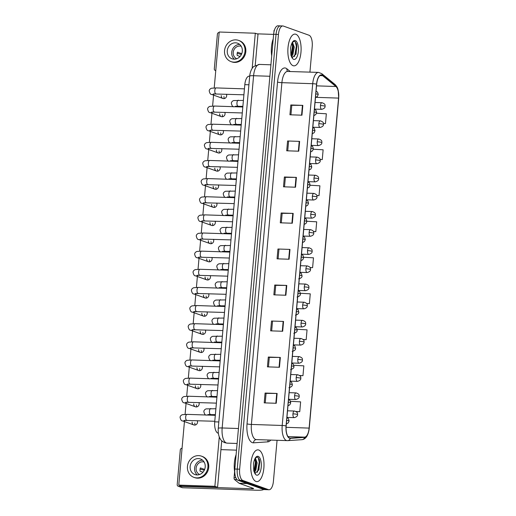 <?xml version="1.0" encoding="UTF-8"?>
<svg xmlns="http://www.w3.org/2000/svg" width="516" height="516" viewBox="0 0 516 516"><rect width="100%" height="100%" fill="white"/><g stroke="black" fill="none" stroke-linecap="round" stroke-linejoin="round"><path stroke-width="0.77" d="M218.365 433.201A9.933 4.134 -88.1 0 1 217.9 433.105A9.933 4.134 -88.1 0 1 214.727 421.83L244.816 84.65A9.933 4.134 -88.1 0 1 249.202 76.174L249.692 76.187M255.975 481.447A15.893 6.618 91.9 0 0 256.845 481.615A15.893 6.618 91.9 0 0 263.94 467.006A15.893 6.618 91.9 0 0 258.78 450.023A15.893 6.618 91.9 0 0 257.91 449.855A15.893 6.618 91.9 0 0 250.815 464.458A15.893 6.618 91.9 0 0 255.975 481.447A15.893 6.618 91.9 0 0 256.845 481.615A15.893 6.618 91.9 0 0 263.94 467.006A15.893 6.618 91.9 0 0 258.78 450.023A15.893 6.618 91.9 0 0 257.91 449.855A15.893 6.618 91.9 0 0 250.815 464.458A15.893 6.618 91.9 0 0 255.975 481.447M293.082 65.687A15.893 6.618 91.9 0 0 293.952 65.855A15.893 6.618 91.9 0 0 301.041 51.245A15.893 6.618 91.9 0 0 295.887 34.262A15.893 6.618 91.9 0 0 295.017 34.095A15.893 6.618 91.9 0 0 287.922 48.697A15.893 6.618 91.9 0 0 293.082 65.687A15.893 6.618 91.9 0 0 293.952 65.855A15.893 6.618 91.9 0 0 301.041 51.245A15.893 6.618 91.9 0 0 295.887 34.262A15.893 6.618 91.9 0 0 295.017 34.095A15.893 6.618 91.9 0 0 287.922 48.697A15.893 6.618 91.9 0 0 293.082 65.687M289.56 437.981A10.597 4.412 -88.1 0 1 286.174 425.958L316.676 84.185A10.597 4.412 -88.1 0 1 321.352 75.142A10.597 4.412 -88.1 0 1 322.668 75.684L335.916 86.501A10.597 4.412 -88.1 0 1 338.567 98.098L309.116 428.099A10.597 4.412 -88.1 0 1 304.627 437.136L290.321 438.09A10.597 4.412 -88.1 0 1 290.14 438.097A10.597 4.412 -88.1 0 1 289.56 437.981M289.534 438.245A10.862 4.521 91.9 0 0 290.321 438.355L304.621 437.4A10.862 4.521 91.9 0 0 309.226 428.138L338.677 98.137A10.862 4.521 91.9 0 0 335.961 86.249L322.713 75.433A10.862 4.521 91.9 0 0 316.566 84.147L286.064 425.919A10.862 4.521 91.9 0 0 289.534 438.245M309.929 72.111L312.212 46.524A9.933 4.134 91.9 0 0 309.039 35.249L283.374 26.064A9.933 4.134 91.9 0 0 282.832 25.961L280.427 25.884A9.933 4.134 91.9 0 0 276.041 34.359L237.237 469.108A9.933 4.134 91.9 0 0 240.417 480.377L266.075 489.561A9.933 4.134 91.9 0 0 266.624 489.665A9.933 4.134 91.9 0 1 266.075 489.561L240.417 480.377A9.933 4.134 91.9 0 1 237.237 469.108L276.041 34.359A9.933 4.134 91.9 0 1 280.427 25.884A9.933 4.134 91.9 0 1 280.968 25.987M290.947 114.823L291.792 105.303L302.834 105.374L290.798 104.967L289.928 114.791L301.957 115.191L302.834 105.374M291.792 105.322L290.798 104.967M287.586 140.978L299.622 141.384L287.586 140.978L286.709 150.801L298.745 151.201L299.622 141.384M284.516 186.844L285.367 177.323L296.41 177.394L284.374 176.988L283.497 186.811L295.533 187.211L296.41 177.394M285.367 177.343L284.374 176.988M281.304 222.854L282.155 213.334L293.191 213.405L281.162 212.998L280.285 222.822L292.32 223.222L293.191 213.405M282.149 213.353L281.162 212.998M265.23 402.906L266.082 393.385L277.124 393.456L265.089 393.05L264.211 402.873L276.247 403.28L277.124 393.456M266.082 393.405L265.089 393.05M268.449 366.895L269.294 357.375L280.336 357.446L268.307 357.04L267.43 366.863L279.459 367.269L280.336 357.446M269.294 357.395L268.307 357.04M271.519 321.029L283.555 321.436L271.519 321.029L270.642 330.853L282.678 331.259L283.555 321.436M274.873 294.875L275.725 285.354L286.767 285.425L274.731 285.019L273.854 294.842L285.89 295.249L286.767 285.425M275.725 285.374L274.731 285.019M277.943 249.009L289.979 249.415L277.943 249.009L277.066 258.832L289.102 259.232L289.979 249.415M282.832 25.961A9.933 4.134 91.9 0 0 278.447 34.437L239.643 469.186A9.933 4.134 91.9 0 0 242.823 480.461L268.481 489.645A9.933 4.134 91.9 0 0 269.03 489.748A9.933 4.134 91.9 0 0 273.416 481.273L277.066 440.309M316.83 195.551L319.03 195.622L319.907 185.805L310.155 185.244M320.152 159.541L322.248 159.612L323.126 149.795L313.354 149.234M323.448 123.537L325.461 123.601L326.338 113.784L316.527 113.217M306.685 303.569L309.394 303.66L310.264 293.836L300.435 293.275M303.227 339.567L306.175 339.67L307.052 329.847L297.151 329.279M299.712 375.571L302.963 375.68L303.84 365.857L293.843 365.283M296.113 411.568L299.751 411.691L300.628 401.867L290.508 401.287M313.476 231.555L315.818 231.632L316.695 221.815L306.936 221.254M310.097 267.565L312.606 267.649L313.483 257.826L303.692 257.265M278.937 249.344L278.092 258.864M272.512 321.365L271.661 330.885M288.579 141.313L287.728 150.833M312.606 267.649L310.064 267.501M309.394 303.66L306.633 303.498M306.175 339.67L303.156 339.496M302.963 375.68L299.615 375.487M299.751 411.691L295.958 411.471M315.818 231.632L313.451 231.497M319.03 195.622L316.805 195.5M322.248 159.612L320.139 159.496M325.461 123.601L323.442 123.485M280.427 25.884L278.021 25.8A9.933 4.134 91.9 0 0 273.635 34.275L234.832 469.025A9.933 4.134 91.9 0 0 238.005 480.293L263.67 489.478A9.933 4.134 91.9 0 0 264.211 489.587L269.03 489.748M236.115 454.622A16.551 6.889 91.9 0 0 234.606 471.656M255.401 473.166L259 469.631L259.451 459.859L257.884 457.337C256.349 456.712 255.039 458.092 253.969 461.498L253.472 463.6L253.808 471.005L254.478 472.624L255.13 472.908L254.04 471.218M255.459 458.247L257.136 462.871L255.839 470.25L254.588 472.172M255.117 458.75L256.181 462.839L255.22 469.386L254.175 471.476M259.309 459.414L259.709 462.091L258.774 470.199M255.549 459.55L255.891 461.962L254.975 470.012M258.206 457.569L259.232 462.078L257.452 472.308M254.956 459.04L255.414 461.949L254.053 471.243M273.222 38.861A16.551 6.889 91.9 0 0 271.706 55.863M292.237 57.147L292.514 57.411L296.107 53.87L296.558 44.099L294.991 41.577C293.456 40.951 292.146 42.331 291.076 45.737L290.572 47.84L290.914 55.244L291.585 56.863L292.237 57.147L291.147 55.457L292.52 46.188L292.056 43.279M292.566 42.486L294.243 47.111L292.94 54.49L291.695 56.412M292.224 42.989L293.288 47.079L292.327 53.625L291.282 55.715M296.416 43.654L296.816 46.33L295.881 54.438M292.656 43.789L292.998 46.201L292.082 54.251M295.313 41.809L296.339 46.317L294.559 56.547M234.786 469.592L234.07 477.674L235.864 477.739M263.508 489.445L263.508 489.42A13.242 1.593 5.1 0 1 263.508 489.445A13.242 1.593 5.1 0 1 255.717 490.2L182.612 487.749A1.658 1.49 109.7 0 1 182.2 487.672L178.143 486.22A1.658 1.49 -70.3 0 0 178.555 486.298L251.666 488.749A3.309 0.4 -174.9 0 0 253.614 488.562A3.309 0.4 -174.9 0 0 253.324 488.368L239.198 483.311A1.658 0.69 -88.1 0 1 239.082 483.247L234.483 479.487A1.658 0.69 -88.1 0 1 234.07 477.674M182.058 448.327L181.948 448.32A1.658 1.49 -70.3 0 0 180.297 449.907L177.201 484.608A1.658 1.49 -70.3 0 0 178.143 486.22M220.938 449.63L236.515 450.152M274.099 31.308L273.693 33.714M219.158 32.566L219.055 32.56A1.658 1.49 -70.3 0 0 217.404 34.146L214.308 68.847A1.658 1.49 -70.3 0 0 215.662 70.537L215.772 70.544M257 33.837L273.622 34.391M273.906 31.302A1.658 0.69 -88.1 0 1 274.486 29.922M240.585 106.922A2.98 2.683 -70.3 0 0 240.927 106.29M238.966 125.059A2.98 2.683 -70.3 0 0 239.308 124.427M237.347 143.196A2.98 2.683 -70.3 0 0 237.689 142.564M235.728 161.334A2.98 2.683 -70.3 0 0 236.07 160.702M234.109 179.471A2.98 2.683 -70.3 0 0 234.451 178.833M232.49 197.602A2.98 2.683 -70.3 0 0 232.832 196.97M223.963 96.556A2.98 2.683 -70.3 0 0 224.473 98.537M221.261 95.589A2.98 2.683 -70.3 0 0 226.679 95.776A2.98 2.683 -70.3 0 0 226.414 94.222M222.344 114.694A2.98 2.683 -70.3 0 0 222.854 116.674M219.642 113.726A2.98 2.683 -70.3 0 0 225.06 113.907A2.98 2.683 -70.3 0 0 224.795 112.359M220.725 132.831A2.98 2.683 -70.3 0 0 221.235 134.811M218.023 131.864A2.98 2.683 -70.3 0 0 223.441 132.044A2.98 2.683 -70.3 0 0 223.176 130.49M219.107 150.969A2.98 2.683 -70.3 0 0 219.616 152.949M216.404 150.001A2.98 2.683 -70.3 0 0 221.822 150.182A2.98 2.683 -70.3 0 0 221.558 148.627M217.488 169.106A2.98 2.683 -70.3 0 0 217.997 171.08M214.785 168.139A2.98 2.683 -70.3 0 0 220.203 168.319A2.98 2.683 -70.3 0 0 219.939 166.765M215.869 187.237A2.98 2.683 -70.3 0 0 216.378 189.217M213.166 186.276A2.98 2.683 -70.3 0 0 218.584 186.457A2.98 2.683 -70.3 0 0 218.32 184.902M230.871 215.74A2.98 2.683 -70.3 0 0 231.213 215.108M229.252 233.877A2.98 2.683 -70.3 0 0 229.594 233.245M227.633 252.014A2.98 2.683 -70.3 0 0 227.975 251.382M226.014 270.152A2.98 2.683 -70.3 0 0 226.356 269.52M224.402 288.289A2.98 2.683 -70.3 0 0 224.737 287.651M214.25 205.374A2.98 2.683 -70.3 0 0 214.759 207.355M211.547 204.407A2.98 2.683 -70.3 0 0 216.965 204.594A2.98 2.683 -70.3 0 0 216.701 203.04M212.631 223.512A2.98 2.683 -70.3 0 0 213.14 225.492M209.928 222.544A2.98 2.683 -70.3 0 0 215.346 222.725A2.98 2.683 -70.3 0 0 215.082 221.177M211.012 241.649A2.98 2.683 -70.3 0 0 211.521 243.629M208.309 240.682A2.98 2.683 -70.3 0 0 213.727 240.862A2.98 2.683 -70.3 0 0 213.463 239.308M209.393 259.787A2.98 2.683 -70.3 0 0 209.902 261.767M206.697 258.819A2.98 2.683 -70.3 0 0 212.108 259A2.98 2.683 -70.3 0 0 211.85 257.445M207.774 277.924A2.98 2.683 -70.3 0 0 208.283 279.898M205.078 276.957A2.98 2.683 -70.3 0 0 210.489 277.137A2.98 2.683 -70.3 0 0 210.231 275.583M222.783 306.42A2.98 2.683 -70.3 0 0 223.118 305.788M221.164 324.558A2.98 2.683 -70.3 0 0 221.499 323.925M219.545 342.695A2.98 2.683 -70.3 0 0 219.88 342.063M206.155 296.055A2.98 2.683 -70.3 0 0 206.664 298.035M203.459 295.094A2.98 2.683 -70.3 0 0 208.87 295.275A2.98 2.683 -70.3 0 0 208.612 293.72M204.536 314.192A2.98 2.683 -70.3 0 0 205.046 316.173M201.84 313.225A2.98 2.683 -70.3 0 0 207.251 313.412A2.98 2.683 -70.3 0 0 206.993 311.858M217.926 360.832A2.98 2.683 -70.3 0 0 218.262 360.2M216.307 378.97A2.98 2.683 -70.3 0 0 216.643 378.338M214.688 397.107A2.98 2.683 -70.3 0 0 215.024 396.469M201.305 350.467A2.98 2.683 -70.3 0 0 201.808 352.447M198.602 349.5A2.98 2.683 -70.3 0 0 204.014 349.68A2.98 2.683 -70.3 0 0 203.755 348.126M199.686 368.605A2.98 2.683 -70.3 0 0 200.189 370.585M196.983 367.637A2.98 2.683 -70.3 0 0 202.395 367.818A2.98 2.683 -70.3 0 0 202.137 366.263M198.067 386.742A2.98 2.683 -70.3 0 0 198.57 388.716M195.364 385.775A2.98 2.683 -70.3 0 0 200.776 385.955A2.98 2.683 -70.3 0 0 200.518 384.401M196.448 404.873A2.98 2.683 -70.3 0 0 196.957 406.853M193.745 403.912A2.98 2.683 -70.3 0 0 199.163 404.093A2.98 2.683 -70.3 0 0 198.899 402.538M202.923 332.33A2.98 2.683 -70.3 0 0 203.427 334.31M200.221 331.362A2.98 2.683 -70.3 0 0 205.632 331.543A2.98 2.683 -70.3 0 0 205.374 329.995M213.069 415.238A2.98 2.683 -70.3 0 0 213.411 414.606M194.829 423.01A2.98 2.683 -70.3 0 0 195.338 424.99M192.126 422.043A2.98 2.683 -70.3 0 0 197.544 422.23A2.98 2.683 -70.3 0 0 197.28 420.675M184.444 421.585L178.775 485.098L214.875 486.311L219.287 436.923M252.176 68.376L255.31 33.23L219.21 32.018L214.224 87.894M213.579 95.131L212.605 106.032M211.96 113.262L210.986 124.169M210.341 131.399L209.367 142.306M208.722 149.537L207.748 160.444M207.103 167.674L206.129 178.581M205.484 185.812L204.51 196.712M203.865 203.949L202.891 214.85M202.246 222.08L201.272 232.987M200.627 240.217L199.653 251.124M199.008 258.355L198.034 269.262M197.389 276.492L196.415 287.399M195.77 294.63L194.796 305.53M194.151 312.767L193.184 323.667M192.532 330.898L191.565 341.805M190.92 349.035L189.946 359.942M189.301 367.173L188.327 378.08M187.682 385.31L186.708 396.217M186.063 403.447L185.089 414.348M178.775 485.098L181.477 486.066L217.578 487.278L221.725 440.78M255.22 65.487L258.013 34.198L255.31 33.23M214.875 486.311L217.578 487.278M190.159 466.503A8.275 7.463 -70.3 0 0 194.893 474.546A8.275 7.463 -70.3 0 0 205.2 467.006A8.275 7.463 -70.3 0 0 200.466 458.963A8.275 7.463 -70.3 0 0 190.159 466.503M202.556 460.162A8.275 7.463 -70.3 0 0 194.616 468.096A8.275 7.463 -70.3 0 0 197.26 474.946M204.639 469.444L200.376 467.922A6.624 5.966 109.7 0 0 200.034 469.554A6.624 5.966 109.7 0 0 200.079 471.192L202.962 472.224M204.13 462.039A6.624 5.966 -70.3 0 0 196.119 468.147A6.624 5.966 -70.3 0 0 199.673 474.494M193.887 477.352L194.7 477.642A11.255 10.146 -70.3 0 0 208.722 467.386A11.255 10.146 -70.3 0 0 202.285 456.447L201.472 456.157A11.255 10.146 -70.3 0 0 187.45 466.412A11.255 10.146 -70.3 0 0 193.887 477.352A11.255 10.146 -70.3 0 0 207.909 467.096A11.255 10.146 -70.3 0 0 201.472 456.157M200.092 469.115L204.317 470.192M227.266 50.742A8.275 7.463 -70.3 0 0 231.994 58.785A8.275 7.463 -70.3 0 0 242.307 51.245A8.275 7.463 -70.3 0 0 237.573 43.202A8.275 7.463 -70.3 0 0 227.266 50.742M239.656 44.402A8.275 7.463 -70.3 0 0 231.723 52.335A8.275 7.463 -70.3 0 0 234.367 59.185M241.746 53.683L237.483 52.161A6.624 5.966 109.7 0 0 237.141 53.793A6.624 5.966 109.7 0 0 237.186 55.431L240.063 56.463M241.236 46.279A6.624 5.966 -70.3 0 0 233.226 52.387A6.624 5.966 -70.3 0 0 236.78 58.734M230.994 61.591L231.8 61.881A11.255 10.146 -70.3 0 0 245.822 51.626A11.255 10.146 -70.3 0 0 239.392 40.687L238.579 40.396A11.255 10.146 -70.3 0 0 224.557 50.652A11.255 10.146 -70.3 0 0 230.994 61.591A11.255 10.146 -70.3 0 0 245.016 51.336A11.255 10.146 -70.3 0 0 238.579 40.396M237.192 53.354L241.424 54.432M218.836 421.965L214.727 421.83M248.925 84.785L244.816 84.65M277.537 82.083A3.309 0.4 -174.9 0 0 281.897 82.67L251.395 424.442A13.242 5.515 91.9 0 0 255.633 439.471A13.242 5.515 91.9 0 0 256.355 439.613L256.31 439.613A3.309 3.006 86.2 0 1 256.336 439.613A3.309 3.006 86.2 0 0 253.524 442.818A16.551 6.889 -88.1 0 1 247.035 423.862L277.537 82.083A16.551 6.889 -88.1 0 1 285.754 68.131A16.551 6.889 -88.1 0 1 286.902 68.802L290.147 71.447M287.747 71.369A13.242 5.515 91.9 0 0 281.897 82.67L312.709 83.702A13.242 5.515 -88.1 0 1 318.553 72.401L287.818 71.466M256.355 439.613L287.67 440.638A3.309 3.006 -93.8 0 1 287.393 440.645A13.242 5.515 -88.1 0 1 287.16 440.645A13.242 5.515 -88.1 0 1 286.438 440.503A13.242 5.515 -88.1 0 1 282.2 425.474A3.309 0.4 5.1 0 1 286.064 425.919M304.621 437.4A3.309 3.006 -93.8 0 1 301.97 439.684L287.67 440.638A3.309 3.006 -93.8 0 0 290.321 438.355M301.97 439.684C305.917 439.2 308.342 435.375 309.258 428.196A3.309 0.4 -174.9 0 0 309.226 428.138M338.677 98.137A3.309 0.4 5.1 0 1 338.709 98.201L338.193 90.255C337.645 88.829 338.025 87.707 335.019 84.469L321.771 73.653L318.553 72.401M335.961 86.249A3.309 2.87 -50.8 0 0 335.019 84.469M322.713 75.433A3.309 2.87 -50.8 0 0 321.771 73.653M316.566 84.147A3.309 0.4 -174.9 0 0 312.709 83.702L282.2 425.474L251.395 424.442A3.309 0.4 -174.9 0 1 247.035 423.862M270.784 440.096A16.551 6.889 -88.1 0 1 267.823 441.857L253.524 442.818M278.447 34.437L273.635 34.275M239.643 469.186L234.832 469.025M242.823 480.461L238.005 480.293M268.481 489.645L263.67 489.478M267.823 441.857A3.309 3.006 86.2 0 1 268.378 440.019M287.702 71.363A3.309 2.87 129.2 0 1 286.902 68.802M338.567 98.098L316.024 97.343M335.916 86.501L316.527 85.856M322.668 75.684L320.004 75.594M290.321 438.09L289.953 438.078M304.627 437.136L287.967 436.575M309.116 428.099L286.09 427.325M289.579 249.409L288.702 259.219M286.367 285.419L285.49 295.229M283.149 321.429L282.278 331.24M279.936 357.44L279.059 367.257M276.724 393.45L275.847 403.267M292.791 213.392L291.914 223.209M296.003 177.381L295.133 187.198M299.222 141.371L298.345 151.188M302.434 105.361L301.557 115.178M269.887 76.265L253.595 75.723A6.624 0.793 -174.9 0 0 249.699 76.097C250.241 70.64 252.621 67.228 253.82 66.493L259.438 64.423A13.242 5.515 91.9 0 0 253.595 75.723L222.157 427.97A13.242 5.515 91.9 0 0 226.389 442.999A13.242 5.515 91.9 0 0 227.117 443.141L237.115 443.476M238.45 428.519L222.157 427.97A6.624 0.793 -174.9 0 0 218.262 428.351L249.699 76.097M286.67 420.353A3.309 0.4 5.1 0 1 288.831 420.766A3.309 0.4 -174.9 0 1 289.115 420.959L288.218 422.946L286.354 423.926M187.16 414.4A2.98 1.238 91.9 0 0 186.998 414.367A2.98 1.238 91.9 0 0 185.702 416.728A2.98 1.238 91.9 0 0 186.637 420.288A2.98 1.238 91.9 0 0 186.798 420.321A2.98 1.238 91.9 0 0 186.966 420.301M185.257 420.308A2.98 2.683 109.7 0 1 182.58 420.914C181.451 421.082 180.613 419.863 180.058 417.263C180.245 416.077 181.019 415.219 182.374 414.69L186.998 414.367L215.307 415.315M292.953 413.858A3.309 1.38 91.9 0 0 294.01 417.612A3.309 1.38 91.9 0 0 294.191 417.65C296.519 417.025 297.655 416.019 297.597 414.632A3.309 0.4 -174.9 0 0 297.306 414.438A3.309 0.4 5.1 0 0 292.953 413.858A3.309 1.38 91.9 0 1 294.41 411.033C298.758 412.439 297.21 414.09 297.597 414.632M210.928 408.588A2.98 1.238 91.9 0 0 210.76 408.556A2.98 1.238 91.9 0 0 209.464 410.917A2.98 1.238 91.9 0 0 210.399 414.483A2.98 1.238 91.9 0 0 210.56 414.516A2.98 1.238 91.9 0 0 210.728 414.49M209.019 414.496A2.98 2.683 109.7 0 1 208.096 415.077M294.591 411.065A3.309 1.38 91.9 0 0 294.41 411.033L287.528 410.8M288.289 402.216A3.309 0.4 5.1 0 1 290.45 402.628A3.309 0.4 -174.9 0 1 290.734 402.822L289.837 404.808L287.973 405.795M188.779 396.262A2.98 1.238 91.9 0 0 188.617 396.23A2.98 1.238 91.9 0 0 187.321 398.591A2.98 1.238 91.9 0 0 188.256 402.158A2.98 1.238 91.9 0 0 188.417 402.183A2.98 1.238 91.9 0 0 188.585 402.164M186.876 402.17A2.98 2.683 109.7 0 1 184.199 402.777C183.07 402.944 182.232 401.725 181.677 399.126C181.864 397.946 182.638 397.088 183.993 396.552L188.617 396.23L216.926 397.178M289.908 384.078A3.309 0.4 5.1 0 1 292.062 384.491A3.309 0.4 -174.9 0 1 292.353 384.684C292.411 386.071 291.276 387.071 288.947 387.697M190.398 378.125A2.98 1.238 91.9 0 0 190.236 378.093A2.98 1.238 91.9 0 0 188.94 380.453A2.98 1.238 91.9 0 0 189.875 384.02A2.98 1.238 91.9 0 0 190.036 384.052A2.98 1.238 91.9 0 0 190.198 384.027M188.495 384.033A2.98 2.683 109.7 0 1 185.818 384.639C184.689 384.807 183.851 383.588 183.296 380.995C183.483 379.808 184.257 378.95 185.612 378.415L190.236 378.093L218.545 379.041M291.527 365.941A3.309 0.4 5.1 0 1 293.681 366.354A3.309 0.4 -174.9 0 1 293.972 366.547C294.03 367.934 292.895 368.94 290.566 369.559M192.017 359.987A2.98 1.238 91.9 0 0 191.855 359.955A2.98 1.238 91.9 0 0 190.559 362.316A2.98 1.238 91.9 0 0 191.494 365.883A2.98 1.238 91.9 0 0 191.655 365.915A2.98 1.238 91.9 0 0 191.817 365.896M190.114 365.902A2.98 2.683 109.7 0 1 187.437 366.508C186.308 366.67 185.47 365.457 184.915 362.858C185.102 361.671 185.876 360.813 187.231 360.278L191.855 359.955L220.164 360.91M293.146 347.803A3.309 0.4 5.1 0 1 295.3 348.216A3.309 0.4 -174.9 0 1 295.591 348.41C295.649 349.796 294.513 350.803 292.185 351.428M193.635 341.85A2.98 1.238 91.9 0 0 193.474 341.824A2.98 1.238 91.9 0 0 192.178 344.178A2.98 1.238 91.9 0 0 193.113 347.745A2.98 1.238 91.9 0 0 193.274 347.778A2.98 1.238 91.9 0 0 193.435 347.758M191.733 347.765A2.98 2.683 109.7 0 1 189.056 348.371C187.927 348.532 187.089 347.32 186.534 344.72C186.721 343.533 187.495 342.676 188.85 342.14L193.474 341.824L221.783 342.772M294.572 395.72A3.309 1.38 91.9 0 0 295.629 399.474A3.309 1.38 91.9 0 0 295.81 399.513C298.138 398.887 299.274 397.881 299.216 396.494A3.309 0.4 -174.9 0 0 298.925 396.307A3.309 0.4 5.1 0 0 294.572 395.72A3.309 1.38 91.9 0 1 296.029 392.895C300.377 394.301 298.829 395.953 299.216 396.494M212.547 390.451A2.98 1.238 91.9 0 0 212.379 390.418A2.98 1.238 91.9 0 0 211.083 392.779A2.98 1.238 91.9 0 0 212.018 396.346A2.98 1.238 91.9 0 0 212.179 396.378A2.98 1.238 91.9 0 0 212.347 396.353M210.638 396.359A2.98 2.683 109.7 0 1 209.715 396.939M296.21 392.928A3.309 1.38 91.9 0 0 296.029 392.895L289.141 392.663M296.19 377.583A3.309 1.38 91.9 0 0 297.248 381.343A3.309 1.38 91.9 0 0 297.429 381.376C299.757 380.75 300.892 379.744 300.834 378.363A3.309 0.4 -174.9 0 0 300.544 378.17A3.309 0.4 5.1 0 0 296.19 377.583A3.309 1.38 91.9 0 1 297.648 374.758C301.995 376.17 300.447 377.815 300.834 378.363M214.166 372.313A2.98 1.238 91.9 0 0 213.998 372.281A2.98 1.238 91.9 0 0 212.702 374.642A2.98 1.238 91.9 0 0 213.637 378.209A2.98 1.238 91.9 0 0 213.798 378.241A2.98 1.238 91.9 0 0 213.966 378.222M212.257 378.228A2.98 2.683 109.7 0 1 211.334 378.802M297.829 374.79A3.309 1.38 91.9 0 0 297.648 374.758L290.76 374.526M297.803 359.446A3.309 1.38 91.9 0 0 298.867 363.206A3.309 1.38 91.9 0 0 299.048 363.238C301.376 362.613 302.511 361.613 302.453 360.226A3.309 0.4 -174.9 0 0 302.163 360.033A3.309 0.4 5.1 0 0 297.803 359.446A3.309 1.38 91.9 0 1 299.267 356.62C303.614 358.033 302.066 359.678 302.453 360.226M215.785 354.182A2.98 1.238 91.9 0 0 215.617 354.15A2.98 1.238 91.9 0 0 214.321 356.504A2.98 1.238 91.9 0 0 215.256 360.071A2.98 1.238 91.9 0 0 215.417 360.103A2.98 1.238 91.9 0 0 215.585 360.084M213.876 360.091A2.98 2.683 109.7 0 1 212.953 360.665M299.448 356.659A3.309 1.38 91.9 0 0 299.267 356.62L292.379 356.388M254.478 472.624A9.469 3.941 91.9 0 0 256.542 475.101A9.469 3.941 91.9 0 0 261.238 467.115A9.469 3.941 91.9 0 0 258.213 456.37A9.469 3.941 91.9 0 0 253.969 461.498M291.585 56.863A9.469 3.941 91.9 0 0 293.649 59.34A9.469 3.941 91.9 0 0 298.345 51.355A9.469 3.941 91.9 0 0 295.32 40.609A9.469 3.941 91.9 0 0 291.076 45.737M251.75 487.807L251.666 488.749M247.183 483.582L239.198 483.311M178.555 486.298L182.612 487.749M239.082 483.247L246.99 483.511M236.973 479.57L234.483 479.487M294.765 329.672A3.309 0.4 5.1 0 1 296.919 330.079A3.309 0.4 -174.9 0 1 297.21 330.272C297.268 331.659 296.132 332.665 293.804 333.291M195.254 323.719A2.98 1.238 91.9 0 0 195.093 323.687A2.98 1.238 91.9 0 0 193.797 326.041A2.98 1.238 91.9 0 0 194.732 329.608A2.98 1.238 91.9 0 0 194.893 329.64A2.98 1.238 91.9 0 0 195.054 329.621M193.352 329.627A2.98 2.683 109.7 0 1 190.675 330.234C189.546 330.401 188.708 329.182 188.153 326.583C188.34 325.396 189.114 324.538 190.469 324.009L195.093 323.687L223.396 324.635M296.384 311.535A3.309 0.4 5.1 0 1 298.538 311.948A3.309 0.4 -174.9 0 1 298.829 312.141C298.887 313.522 297.751 314.528 295.423 315.153M196.873 305.582A2.98 1.238 91.9 0 0 196.712 305.549A2.98 1.238 91.9 0 0 195.416 307.91A2.98 1.238 91.9 0 0 196.344 311.471A2.98 1.238 91.9 0 0 196.512 311.503A2.98 1.238 91.9 0 0 196.673 311.483M194.971 311.49A2.98 2.683 109.7 0 1 192.287 312.096C191.165 312.264 190.327 311.045 189.772 308.445C189.959 307.259 190.726 306.401 192.087 305.872L196.712 305.549L225.015 306.498M298.003 293.398A3.309 0.4 5.1 0 1 300.157 293.81A3.309 0.4 -174.9 0 1 300.447 294.004C300.505 295.384 299.37 296.39 297.042 297.016M198.492 287.444A2.98 1.238 91.9 0 0 198.331 287.412A2.98 1.238 91.9 0 0 197.035 289.773A2.98 1.238 91.9 0 0 197.963 293.34A2.98 1.238 91.9 0 0 198.131 293.365A2.98 1.238 91.9 0 0 198.292 293.346M196.59 293.352A2.98 2.683 109.7 0 1 193.906 293.959C192.784 294.126 191.946 292.907 191.391 290.308C191.578 289.128 192.345 288.27 193.706 287.735L198.331 287.412L226.634 288.36M299.422 341.308A3.309 1.38 91.9 0 0 300.486 345.069A3.309 1.38 91.9 0 0 300.667 345.101C302.995 344.482 304.13 343.475 304.072 342.089A3.309 0.4 -174.9 0 0 303.782 341.895A3.309 0.4 5.1 0 0 299.422 341.308A3.309 1.38 91.9 0 1 300.886 338.483C305.233 339.896 303.685 341.54 304.072 342.089M217.397 336.045A2.98 1.238 91.9 0 0 217.236 336.013A2.98 1.238 91.9 0 0 215.94 338.367A2.98 1.238 91.9 0 0 216.875 341.934A2.98 1.238 91.9 0 0 217.036 341.966A2.98 1.238 91.9 0 0 217.204 341.947M215.495 341.953A2.98 2.683 109.7 0 1 214.572 342.527M301.067 338.522A3.309 1.38 91.9 0 0 300.886 338.483L293.997 338.257M301.041 323.177A3.309 1.38 91.9 0 0 302.099 326.931A3.309 1.38 91.9 0 0 302.286 326.97C304.614 326.344 305.749 325.338 305.691 323.951A3.309 0.4 -174.9 0 0 305.401 323.758A3.309 0.4 5.1 0 0 301.041 323.177A3.309 1.38 91.9 0 1 302.505 320.352C306.852 321.758 305.304 323.403 305.691 323.951M219.016 317.908A2.98 1.238 91.9 0 0 218.855 317.875A2.98 1.238 91.9 0 0 217.559 320.236A2.98 1.238 91.9 0 0 218.494 323.796A2.98 1.238 91.9 0 0 218.655 323.829A2.98 1.238 91.9 0 0 218.823 323.809M217.113 323.816A2.98 2.683 109.7 0 1 216.191 324.39M302.686 320.384A3.309 1.38 91.9 0 0 302.505 320.352L295.616 320.12M302.66 305.04A3.309 1.38 91.9 0 0 303.718 308.794A3.309 1.38 91.9 0 0 303.905 308.832C306.233 308.207 307.368 307.201 307.31 305.814A3.309 0.4 -174.9 0 0 307.02 305.62A3.309 0.4 5.1 0 0 302.66 305.04A3.309 1.38 91.9 0 1 304.124 302.215C308.471 303.621 306.923 305.272 307.31 305.814M220.635 299.77A2.98 1.238 91.9 0 0 220.474 299.738A2.98 1.238 91.9 0 0 219.177 302.099A2.98 1.238 91.9 0 0 220.113 305.666A2.98 1.238 91.9 0 0 220.274 305.698A2.98 1.238 91.9 0 0 220.442 305.672M218.732 305.678A2.98 2.683 109.7 0 1 217.81 306.259M304.305 302.247A3.309 1.38 91.9 0 0 304.124 302.215L297.235 301.983M299.622 275.26A3.309 0.4 5.1 0 1 301.776 275.673A3.309 0.4 -174.9 0 1 302.066 275.866C302.124 277.253 300.989 278.253 298.661 278.879M200.111 269.307A2.98 1.238 91.9 0 0 199.95 269.275A2.98 1.238 91.9 0 0 198.654 271.635A2.98 1.238 91.9 0 0 199.582 275.202A2.98 1.238 91.9 0 0 199.75 275.234A2.98 1.238 91.9 0 0 199.911 275.209M198.209 275.215A2.98 2.683 109.7 0 1 195.525 275.821C194.403 275.989 193.565 274.77 193.01 272.171C193.197 270.99 193.964 270.132 195.325 269.597L199.95 269.275L228.253 270.223M301.241 257.123A3.309 0.4 5.1 0 1 303.395 257.536A3.309 0.4 -174.9 0 1 303.685 257.729L302.782 259.716L300.918 260.703M201.73 251.169A2.98 1.238 91.9 0 0 201.569 251.137A2.98 1.238 91.9 0 0 200.273 253.498A2.98 1.238 91.9 0 0 201.201 257.065A2.98 1.238 91.9 0 0 201.369 257.097A2.98 1.238 91.9 0 0 201.53 257.078M199.827 257.084A2.98 2.683 109.7 0 1 197.144 257.69C196.022 257.852 195.183 256.639 194.629 254.04C194.816 252.853 195.583 251.995 196.938 251.46L201.569 251.137L229.872 252.092M302.86 238.985A3.309 0.4 5.1 0 1 305.014 239.398A3.309 0.4 -174.9 0 1 305.304 239.592L304.401 241.585L302.537 242.565M203.349 233.032A2.98 1.238 91.9 0 0 203.188 233.006A2.98 1.238 91.9 0 0 201.885 235.361A2.98 1.238 91.9 0 0 202.82 238.927A2.98 1.238 91.9 0 0 202.988 238.96A2.98 1.238 91.9 0 0 203.149 238.94M201.446 238.947A2.98 2.683 109.7 0 1 198.763 239.553C197.641 239.714 196.802 238.502 196.248 235.902C196.435 234.715 197.202 233.858 198.557 233.322L203.188 233.006L231.49 233.954M304.479 220.854A3.309 0.4 5.1 0 1 306.633 221.261A3.309 0.4 -174.9 0 1 306.923 221.454L306.02 223.447L304.156 224.428M204.968 214.901A2.98 1.238 91.9 0 0 204.8 214.869A2.98 1.238 91.9 0 0 203.504 217.223A2.98 1.238 91.9 0 0 204.439 220.79A2.98 1.238 91.9 0 0 204.6 220.822A2.98 1.238 91.9 0 0 204.768 220.803M203.059 220.809A2.98 2.683 109.7 0 1 200.382 221.416C199.26 221.583 198.421 220.364 197.867 217.765C198.054 216.578 198.821 215.72 200.176 215.191L204.8 214.869L233.109 215.817M306.098 202.717A3.309 0.4 5.1 0 1 308.252 203.13A3.309 0.4 -174.9 0 1 308.542 203.323L307.639 205.31L305.775 206.29M206.587 196.764A2.98 1.238 91.9 0 0 206.419 196.731A2.98 1.238 91.9 0 0 205.123 199.092A2.98 1.238 91.9 0 0 206.058 202.653A2.98 1.238 91.9 0 0 206.219 202.685A2.98 1.238 91.9 0 0 206.387 202.665M204.678 202.672A2.98 2.683 109.7 0 1 202.001 203.278C200.879 203.446 200.04 202.227 199.486 199.627C199.673 198.441 200.44 197.583 201.795 197.054L206.419 196.731L234.728 197.68M304.279 286.902A3.309 1.38 91.9 0 0 305.337 290.656A3.309 1.38 91.9 0 0 305.517 290.695C307.852 290.069 308.987 289.063 308.929 287.676A3.309 0.4 -174.9 0 0 308.639 287.483A3.309 0.4 5.1 0 0 304.279 286.902A3.309 1.38 91.9 0 1 305.743 284.077C310.09 285.483 308.542 287.135 308.929 287.676M222.254 281.633A2.98 1.238 91.9 0 0 222.093 281.601A2.98 1.238 91.9 0 0 220.796 283.961A2.98 1.238 91.9 0 0 221.732 287.528A2.98 1.238 91.9 0 0 221.893 287.56A2.98 1.238 91.9 0 0 222.061 287.535M220.351 287.541A2.98 2.683 109.7 0 1 219.429 288.122M305.923 284.11A3.309 1.38 91.9 0 0 305.743 284.077L298.854 283.845M305.898 268.765A3.309 1.38 91.9 0 0 306.955 272.525A3.309 1.38 91.9 0 0 307.136 272.558C309.465 271.932 310.606 270.926 310.548 269.546A3.309 0.4 -174.9 0 0 310.258 269.352A3.309 0.4 5.1 0 0 305.898 268.765A3.309 1.38 91.9 0 1 307.362 265.94C311.709 267.353 310.161 268.997 310.548 269.546M223.873 263.495A2.98 1.238 91.9 0 0 223.712 263.463A2.98 1.238 91.9 0 0 222.415 265.824A2.98 1.238 91.9 0 0 223.351 269.391A2.98 1.238 91.9 0 0 223.512 269.423A2.98 1.238 91.9 0 0 223.68 269.404M221.97 269.41A2.98 2.683 109.7 0 1 221.041 269.984M307.542 265.972A3.309 1.38 91.9 0 0 307.362 265.94L300.473 265.708M307.517 250.628A3.309 1.38 91.9 0 0 308.574 254.388A3.309 1.38 91.9 0 0 308.755 254.42C311.084 253.795 312.225 252.795 312.167 251.408A3.309 0.4 -174.9 0 0 311.877 251.215A3.309 0.4 5.1 0 0 307.517 250.628A3.309 1.38 91.9 0 1 308.981 247.803C313.328 249.215 311.78 250.86 312.167 251.408M225.492 245.364A2.98 1.238 91.9 0 0 225.331 245.332A2.98 1.238 91.9 0 0 224.034 247.686A2.98 1.238 91.9 0 0 224.97 251.253A2.98 1.238 91.9 0 0 225.131 251.286A2.98 1.238 91.9 0 0 225.299 251.266M223.589 251.273A2.98 2.683 109.7 0 1 222.66 251.847M309.161 247.841A3.309 1.38 91.9 0 0 308.981 247.803L302.092 247.57M309.136 232.49A3.309 1.38 91.9 0 0 310.193 236.251A3.309 1.38 91.9 0 0 310.374 236.283C312.702 235.664 313.844 234.657 313.786 233.271A3.309 0.4 -174.9 0 0 313.496 233.077A3.309 0.4 5.1 0 0 309.136 232.49A3.309 1.38 91.9 0 1 310.6 229.665C314.947 231.078 313.393 232.722 313.786 233.271M227.111 227.227A2.98 1.238 91.9 0 0 226.95 227.195A2.98 1.238 91.9 0 0 225.653 229.549A2.98 1.238 91.9 0 0 226.589 233.116A2.98 1.238 91.9 0 0 226.75 233.148A2.98 1.238 91.9 0 0 226.911 233.129M225.208 233.135A2.98 2.683 109.7 0 1 224.279 233.709M310.78 229.704A3.309 1.38 91.9 0 0 310.6 229.665L303.711 229.439M310.755 214.359A3.309 1.38 91.9 0 0 311.812 218.113A3.309 1.38 91.9 0 0 311.993 218.152C314.321 217.526 315.457 216.52 315.405 215.133A3.309 0.4 -174.9 0 0 315.115 214.94A3.309 0.4 5.1 0 0 310.755 214.359A3.309 1.38 91.9 0 1 312.219 211.534C316.56 212.94 315.012 214.585 315.405 215.133M228.73 209.09A2.98 1.238 91.9 0 0 228.569 209.057A2.98 1.238 91.9 0 0 227.272 211.418A2.98 1.238 91.9 0 0 228.207 214.979A2.98 1.238 91.9 0 0 228.369 215.011A2.98 1.238 91.9 0 0 228.53 214.991M226.827 214.998A2.98 2.683 109.7 0 1 225.898 215.572M312.399 211.566A3.309 1.38 91.9 0 0 312.219 211.534L305.33 211.302M307.717 184.58A3.309 0.4 5.1 0 1 309.871 184.992A3.309 0.4 -174.9 0 1 310.161 185.186L309.258 187.173L307.394 188.159M208.206 178.626A2.98 1.238 91.9 0 0 208.038 178.594A2.98 1.238 91.9 0 0 206.742 180.955A2.98 1.238 91.9 0 0 207.677 184.522A2.98 1.238 91.9 0 0 207.838 184.547A2.98 1.238 91.9 0 0 208.006 184.528M206.297 184.535A2.98 2.683 109.7 0 1 203.62 185.141C202.498 185.309 201.659 184.089 201.105 181.49C201.292 180.31 202.059 179.452 203.414 178.917L208.038 178.594L236.347 179.542M309.336 166.442A3.309 0.4 5.1 0 1 311.49 166.855A3.309 0.4 -174.9 0 1 311.78 167.049L310.877 169.035L309.013 170.022M209.825 160.489A2.98 1.238 91.9 0 0 209.657 160.457A2.98 1.238 91.9 0 0 208.361 162.817A2.98 1.238 91.9 0 0 209.296 166.384A2.98 1.238 91.9 0 0 209.457 166.416A2.98 1.238 91.9 0 0 209.625 166.391M207.916 166.397A2.98 2.683 109.7 0 1 205.239 167.003C204.117 167.171 203.278 165.952 202.724 163.353C202.911 162.172 203.678 161.315 205.033 160.779L209.657 160.457L237.966 161.405M310.954 148.305A3.309 0.4 5.1 0 1 313.109 148.718A3.309 0.4 -174.9 0 1 313.399 148.911L312.496 150.898L310.632 151.885M211.444 142.351A2.98 1.238 91.9 0 0 211.276 142.319A2.98 1.238 91.9 0 0 209.98 144.68A2.98 1.238 91.9 0 0 210.915 148.247A2.98 1.238 91.9 0 0 211.076 148.279A2.98 1.238 91.9 0 0 211.244 148.26M209.535 148.26A2.98 2.683 109.7 0 1 206.858 148.872C205.736 149.034 204.897 147.821 204.342 145.222C204.523 144.035 205.297 143.177 206.652 142.642L211.276 142.319L239.585 143.274M312.573 130.167A3.309 0.4 5.1 0 1 314.728 130.58A3.309 0.4 -174.9 0 1 315.018 130.774L314.115 132.767L312.251 133.747M213.056 124.214A2.98 1.238 91.9 0 0 212.895 124.188A2.98 1.238 91.9 0 0 211.599 126.543A2.98 1.238 91.9 0 0 212.534 130.109A2.98 1.238 91.9 0 0 212.695 130.142A2.98 1.238 91.9 0 0 212.863 130.122M211.154 130.129A2.98 2.683 109.7 0 1 208.477 130.735C207.355 130.896 206.516 129.684 205.955 127.084C206.142 125.898 206.916 125.04 208.27 124.504L212.895 124.188L241.204 125.136M314.192 112.03A3.309 0.4 5.1 0 1 316.347 112.443A3.309 0.4 -174.9 0 1 316.637 112.636L315.734 114.629L313.87 115.61M214.675 106.083A2.98 1.238 91.9 0 0 214.514 106.051A2.98 1.238 91.9 0 0 213.218 108.405A2.98 1.238 91.9 0 0 214.153 111.972A2.98 1.238 91.9 0 0 214.314 112.004A2.98 1.238 91.9 0 0 214.482 111.985M212.773 111.991A2.98 2.683 109.7 0 1 210.096 112.598C208.974 112.765 208.129 111.546 207.574 108.947C207.761 107.76 208.535 106.902 209.889 106.373L214.514 106.051L242.823 106.999M315.805 93.899A3.309 0.4 5.1 0 1 317.966 94.312A3.309 0.4 -174.9 0 1 318.256 94.505L317.353 96.492L315.489 97.472M216.294 87.946A2.98 1.238 91.9 0 0 216.133 87.914A2.98 1.238 91.9 0 0 214.837 90.274A2.98 1.238 91.9 0 0 215.772 93.835A2.98 1.238 91.9 0 0 215.933 93.867A2.98 1.238 91.9 0 0 216.101 93.847M214.392 93.854A2.98 2.683 109.7 0 1 211.715 94.46C210.593 94.628 209.748 93.409 209.193 90.81C209.38 89.623 210.154 88.765 211.508 88.236L216.133 87.914L244.442 88.862M312.374 196.222A3.309 1.38 91.9 0 0 313.431 199.976A3.309 1.38 91.9 0 0 313.612 200.015C315.94 199.389 317.076 198.383 317.024 196.996A3.309 0.4 -174.9 0 0 316.734 196.802A3.309 0.4 5.1 0 0 312.374 196.222A3.309 1.38 91.9 0 1 313.838 193.397C318.179 194.803 316.63 196.454 317.024 196.996M230.349 190.952A2.98 1.238 91.9 0 0 230.188 190.92A2.98 1.238 91.9 0 0 228.891 193.281A2.98 1.238 91.9 0 0 229.826 196.848A2.98 1.238 91.9 0 0 229.988 196.873A2.98 1.238 91.9 0 0 230.149 196.854M228.446 196.86A2.98 2.683 109.7 0 1 227.517 197.441M314.018 193.429A3.309 1.38 91.9 0 0 313.838 193.397L306.949 193.165M313.992 178.085A3.309 1.38 91.9 0 0 315.05 181.838A3.309 1.38 91.9 0 0 315.231 181.877C317.559 181.251 318.695 180.245 318.643 178.859A3.309 0.4 -174.9 0 0 318.353 178.665A3.309 0.4 5.1 0 0 313.992 178.085A3.309 1.38 91.9 0 1 315.457 175.259C319.797 176.665 318.249 178.317 318.643 178.859M231.968 172.815A2.98 1.238 91.9 0 0 231.807 172.783A2.98 1.238 91.9 0 0 230.51 175.143A2.98 1.238 91.9 0 0 231.445 178.71A2.98 1.238 91.9 0 0 231.607 178.742A2.98 1.238 91.9 0 0 231.768 178.717M230.065 178.723A2.98 2.683 109.7 0 1 229.136 179.304M315.637 175.292A3.309 1.38 91.9 0 0 315.457 175.259L308.568 175.027M315.611 159.947A3.309 1.38 91.9 0 0 316.669 163.707A3.309 1.38 91.9 0 0 316.85 163.74C319.178 163.114 320.313 162.108 320.262 160.728A3.309 0.4 -174.9 0 0 319.972 160.534A3.309 0.4 5.1 0 0 315.611 159.947A3.309 1.38 91.9 0 1 317.076 157.122C321.416 158.535 319.868 160.179 320.262 160.728M233.587 154.677A2.98 1.238 91.9 0 0 233.425 154.645A2.98 1.238 91.9 0 0 232.129 157.006A2.98 1.238 91.9 0 0 233.058 160.573A2.98 1.238 91.9 0 0 233.226 160.605A2.98 1.238 91.9 0 0 233.387 160.586M231.684 160.592A2.98 2.683 109.7 0 1 230.755 161.166M317.256 157.154A3.309 1.38 91.9 0 0 317.076 157.122L310.187 156.89M317.23 141.81A3.309 1.38 91.9 0 0 318.288 145.57A3.309 1.38 91.9 0 0 318.469 145.602C320.797 144.977 321.932 143.977 321.881 142.59A3.309 0.4 -174.9 0 0 321.591 142.397A3.309 0.4 5.1 0 0 317.23 141.81A3.309 1.38 91.9 0 1 318.688 138.985C323.035 140.397 321.487 142.042 321.881 142.59M235.206 136.54A2.98 1.238 91.9 0 0 235.044 136.514A2.98 1.238 91.9 0 0 233.748 138.869A2.98 1.238 91.9 0 0 234.677 142.435A2.98 1.238 91.9 0 0 234.845 142.468A2.98 1.238 91.9 0 0 235.006 142.448M233.303 142.455A2.98 2.683 109.7 0 1 232.374 143.029M318.875 139.023A3.309 1.38 91.9 0 0 318.688 138.985L311.806 138.752M318.849 123.672A3.309 1.38 91.9 0 0 319.907 127.433A3.309 1.38 91.9 0 0 320.088 127.465C322.416 126.846 323.551 125.84 323.493 124.453A3.309 0.4 -174.9 0 0 323.21 124.259A3.309 0.4 5.1 0 0 318.849 123.672A3.309 1.38 91.9 0 1 320.307 120.847C324.654 122.26 323.106 123.904 323.493 124.453M236.825 118.409A2.98 1.238 91.9 0 0 236.663 118.377A2.98 1.238 91.9 0 0 235.367 120.731A2.98 1.238 91.9 0 0 236.296 124.298A2.98 1.238 91.9 0 0 236.463 124.33A2.98 1.238 91.9 0 0 236.625 124.311M234.922 124.317A2.98 2.683 109.7 0 1 233.993 124.891M320.494 120.886A3.309 1.38 91.9 0 0 320.307 120.847L313.425 120.621M320.468 105.541A3.309 1.38 91.9 0 0 321.526 109.295A3.309 1.38 91.9 0 0 321.707 109.334C324.035 108.708 325.17 107.702 325.112 106.315A3.309 0.4 -174.9 0 0 324.828 106.122A3.309 0.4 5.1 0 0 320.468 105.541A3.309 1.38 91.9 0 1 321.926 102.716C326.273 104.122 324.725 105.767 325.112 106.315M238.444 100.272A2.98 1.238 91.9 0 0 238.282 100.239A2.98 1.238 91.9 0 0 236.986 102.6A2.98 1.238 91.9 0 0 237.915 106.161A2.98 1.238 91.9 0 0 238.082 106.193A2.98 1.238 91.9 0 0 238.244 106.173M236.541 106.18A2.98 2.683 109.7 0 1 235.612 106.754M322.107 102.749A3.309 1.38 91.9 0 0 321.926 102.716L315.044 102.484M309.258 428.196L338.709 98.201M227.117 443.141L224.744 442.689C222.267 441.457 220.764 440.18 220.229 438.871C218.629 436.259 217.978 432.756 218.262 428.351M259.438 64.423L270.906 64.803M214.772 421.262L184.102 420.392M286.922 417.541L288.418 418.611L289.115 420.959M182.58 420.914L193.829 424.939M215.365 414.671L207.864 414.58M206.342 415.103C205.22 415.27 204.381 414.051 203.826 411.452C204.014 410.272 204.781 409.414 206.136 408.878L215.894 408.73M286.935 417.405L294.191 417.65M216.391 403.125L185.721 402.254M288.541 399.403L290.037 400.481L290.734 402.822M184.199 402.777L195.448 406.808M218.01 384.988L187.34 384.117M290.16 381.266L291.656 382.343L292.353 384.684M185.818 384.639L197.067 388.671M219.629 366.85L188.959 365.979M291.779 363.129L293.275 364.206L293.972 366.547M187.437 366.508L198.686 370.533M221.248 348.713L190.578 347.842M293.398 344.998L294.894 346.068L295.591 348.41M189.056 348.371L200.305 352.396M216.984 396.54L209.483 396.443M207.961 396.972C206.839 397.133 206 395.92 205.445 393.321C205.632 392.134 206.4 391.276 207.755 390.741L217.513 390.593M288.554 399.268L295.81 399.513M218.597 378.402L211.102 378.305M209.58 378.834C208.458 378.996 207.619 377.783 207.064 375.184C207.251 373.997 208.019 373.139 209.373 372.604L219.132 372.455M290.173 381.13L297.429 381.376M220.216 360.265L212.721 360.168M211.199 360.697C210.077 360.865 209.238 359.646 208.683 357.046C208.864 355.859 209.638 355.002 210.992 354.473L220.751 354.318M291.792 362.993L299.048 363.238M215.765 70.64L215.249 70.46M222.867 330.582L192.197 329.705M295.017 326.86L296.513 327.931L297.21 330.272M190.675 330.234L201.924 334.258M224.486 312.444L193.816 311.574M296.635 308.723L298.132 309.793L298.829 312.141M192.287 312.096L203.543 316.121M226.105 294.307L195.435 293.436M298.254 290.585L299.751 291.663L300.447 294.004M193.906 293.959L205.162 297.99M221.835 342.127L214.34 342.031M212.818 342.56C211.695 342.727 210.857 341.508 210.302 338.909C210.483 337.722 211.257 336.864 212.611 336.335L222.37 336.18M293.411 344.862L300.667 345.101M223.454 323.99L215.959 323.9M214.437 324.422C213.314 324.59 212.469 323.371 211.915 320.771C212.102 319.591 212.876 318.727 214.23 318.198L223.989 318.05M295.029 326.725L302.286 326.97M225.073 305.853L217.578 305.762M216.056 306.285C214.933 306.452 214.088 305.233 213.534 302.634C213.721 301.454 214.495 300.596 215.849 300.06L225.608 299.912M296.648 308.587L303.905 308.832M227.724 276.17L197.054 275.299M299.873 272.448L301.37 273.525L302.066 275.866M195.525 275.821L206.781 279.853M229.343 258.032L198.673 257.161M301.492 254.311L302.989 255.388L303.685 257.729M197.144 257.69L208.4 261.715M230.962 239.895L200.292 239.024M303.111 236.18L304.608 237.25L305.304 239.592M198.763 239.553L210.018 243.578M232.581 221.764L201.904 220.887M304.73 218.042L306.227 219.113L306.923 221.454M200.382 221.416L211.637 225.44M234.2 203.626L203.523 202.756M306.349 199.905L307.846 200.976L308.542 203.323M202.001 203.278L213.25 207.303M226.692 287.722L219.197 287.625M217.675 288.154C216.552 288.315 215.707 287.102 215.153 284.503C215.34 283.316 216.114 282.458 217.468 281.923L227.227 281.775M298.267 290.45L305.517 290.695M228.311 269.584L220.816 269.487M219.294 270.016C218.165 270.178 217.326 268.965 216.772 266.366C216.959 265.179 217.733 264.321 219.087 263.786L228.84 263.637M299.886 272.313L307.136 272.558M229.93 251.447L222.435 251.35M220.912 251.879C219.784 252.04 218.945 250.828 218.391 248.228C218.578 247.041 219.352 246.184 220.706 245.655L230.459 245.5M301.505 254.175L308.755 254.42M231.549 233.309L224.054 233.213M222.531 233.742C221.403 233.909 220.564 232.69 220.01 230.091C220.197 228.904 220.971 228.046 222.325 227.517L232.077 227.363M303.124 236.044L310.374 236.283M233.168 215.172L225.673 215.082M224.15 215.604C223.022 215.772 222.183 214.553 221.628 211.953C221.815 210.773 222.59 209.909 223.944 209.38L233.696 209.232M304.743 217.907L311.993 218.152M235.818 185.489L205.142 184.618M307.968 181.767L309.465 182.845L310.161 185.186M203.62 185.141L214.869 189.172M237.437 167.352L206.761 166.481M309.587 163.63L311.084 164.707L311.78 167.049M205.239 167.003L216.488 171.035M239.056 149.214L208.38 148.344M311.206 145.493L312.702 146.57L313.399 148.911M206.858 148.872L218.107 152.897M240.675 131.077L209.999 130.206M312.819 127.362L314.321 128.432L315.018 130.774M208.477 130.735L219.726 134.76M242.294 112.946L211.618 112.069M314.438 109.224L315.94 110.295L316.637 112.636M210.096 112.598L221.345 116.622M243.913 94.809L213.237 93.938M316.056 91.087L317.559 92.158L318.256 94.505M211.715 94.46L222.964 98.485M234.786 197.035L227.292 196.944M225.769 197.467C224.641 197.634 223.802 196.415 223.247 193.816C223.434 192.636 224.208 191.778 225.563 191.243L235.315 191.094M306.362 199.769L313.612 200.015M236.405 178.904L228.91 178.807M227.388 179.336C226.26 179.497 225.421 178.284 224.866 175.685C225.053 174.498 225.827 173.64 227.182 173.105L236.934 172.957M307.975 181.632L315.231 181.877M238.024 160.766L230.529 160.669M229.001 161.198C227.879 161.36 227.04 160.147 226.485 157.548C226.672 156.361 227.44 155.503 228.801 154.968L238.553 154.819M309.594 163.495L316.85 163.74M239.643 142.629L232.148 142.532M230.62 143.061C229.497 143.222 228.659 142.01 228.104 139.41C228.291 138.224 229.059 137.366 230.42 136.83L240.172 136.682M311.213 145.357L318.469 145.602M241.262 124.491L233.767 124.395M232.239 124.924C231.116 125.091 230.278 123.872 229.723 121.273C229.91 120.086 230.678 119.228 232.039 118.699L241.791 118.545M312.831 127.226L320.088 127.465M242.881 106.354L235.386 106.264M233.858 106.786C232.735 106.954 231.897 105.735 231.342 103.136C231.529 101.955 232.297 101.091 233.651 100.562L243.41 100.414M314.45 109.089L321.707 109.334"/></g></svg>
